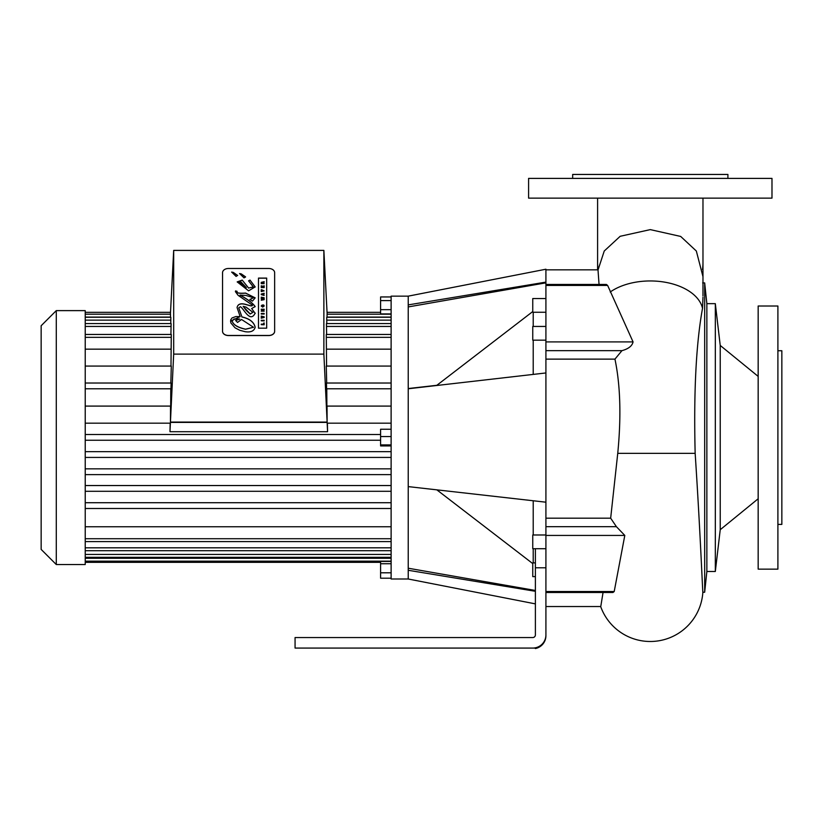<?xml version="1.0" encoding="UTF-8"?>
<svg xmlns="http://www.w3.org/2000/svg" width="823" height="823" viewBox="0 0 823 823"><rect width="100%" height="100%" fill="white"/><g stroke="black" fill="none" stroke-linecap="round" stroke-linejoin="round"><path stroke-width="1.23" d="M535.392 648.071L295.066 648.071L295.066 637.547L532.759 637.547A2.634 2.634 0 0 0 535.392 634.924L535.392 548.704M360.844 648.071L469.388 648.071M545.916 621.766L545.916 634.924A13.158 13.158 0 0 1 532.759 648.071M545.916 622.239L545.916 635.665A13.158 13.158 0 0 1 535.392 648.555L535.392 647.814M408.229 388.765L545.916 372.953L545.916 284.46L606.397 284.46L607.641 285.437L633.062 341.905C632.187 345.948 628.474 348.859 621.941 350.66L614.946 359.126C620.398 385.164 621.324 416.582 617.744 453.36L610.666 518.181L616.396 526.669L624.801 535.434L545.916 535.434L545.916 634.924M545.916 567.788L535.392 567.788M532.759 637.547A2.634 2.634 0 0 0 535.392 634.924A2.634 2.634 0 0 1 532.759 637.547M261.241 297.165L263.144 298.07L261.241 298.451L263.144 299.284L261.241 300.21L264.162 299.582L262.362 298.677L264.162 297.782L261.241 297.165M262.722 299.305L261.241 298.924M262.743 298.091L261.241 297.7M262.712 298.615L264.162 298.307M264.162 299.582L264.173 299.058M264.162 299.675L261.241 300.21M228.475 335.465L268.73 335.465A5.915 4.187 0 0 0 274.645 331.278L274.645 272.67A5.915 4.187 0 0 0 268.73 268.483L228.475 268.483A5.915 4.187 0 0 0 222.549 272.67L222.549 331.278A5.915 4.187 0 0 0 228.475 335.465L228.475 335.558A5.915 4.187 180 0 1 222.549 331.371L222.549 331.278M231.654 272.166L237.641 275.396L236.078 276.394L231.654 272.074L233.372 272.444L237.652 275.468M245.573 276.981L244.009 277.865L239.575 273.545L241.293 273.905L245.573 276.867L239.575 273.637M248.597 290.828L237.189 281.898L242.209 280.098L248.597 288.019L253.299 286.96L248.597 280.838L250.017 280.087L255.171 286.908L248.597 290.828M255.171 287.001L250.017 280.087M258.494 328.171L258.494 278.081L266.683 278.081L266.683 328.171L258.494 328.171L258.494 278.174L266.683 278.174L266.683 328.171M255.171 313.213L255.171 313.121C250.171 323.511 243.721 308.471 240.419 306.712L238.752 307.853L241.911 316.906C249.554 318.614 253.968 322.05 255.171 327.225C254.153 331.041 250.809 332.533 245.141 331.7L239.699 330.26L235.028 327.801L230.841 322.914L230.707 319.849L232.055 317.935L235.872 316.557L240.141 316.608L237.075 307.576C237.754 304.037 240.717 302.998 245.974 304.459L250.501 305.755L251.951 305.889L252.363 305.127L238.114 295.334L235.429 291.661L235.543 290.92L237.117 291.342C236.17 292.957 238.989 293.533 245.573 293.07L255.171 297.844L252.455 301.115L249.863 299.479L253.494 297.731L245.974 295.478L240.028 295.076C247.795 299.305 252.836 303.142 255.171 306.588L251.653 308.543L255.181 313.388L251.653 308.543M238.752 307.853L241.911 316.906M237.075 307.576L237.075 307.668C237.754 304.129 240.717 303.09 245.974 304.551L245.974 304.459M230.522 321.165L240.141 316.608M255.171 327.317C253.968 322.143 249.554 318.707 241.911 316.999M255.171 306.681C252.836 303.234 247.795 299.397 240.028 295.169L240.028 295.076M253.494 297.731L249.863 299.582M248.597 288.019L253.299 286.97M248.597 288.112L242.209 280.098M242.209 280.19L237.189 281.939M274.645 272.763L274.645 331.278M274.645 331.371A5.915 4.187 180 0 1 268.73 335.558L228.475 335.558M252.466 305.518L250.501 305.847L245.974 304.551M237.096 291.424L235.543 290.92M235.543 291.013L235.429 291.754M255.171 297.885L245.573 293.163C238.989 293.626 236.17 293.05 237.117 291.435M248.597 280.931L250.017 280.108M222.549 331.371L222.549 272.763M246.272 287.546L240.501 281.445L239.02 282.412L246.272 287.639L238.917 282.001M239.76 319.077L234.03 318.985L232.168 321.083C233.3 324.776 237.754 327.472 245.552 329.159L253.525 327.276L241.561 319.478L237.549 322.421L235.625 320.466L239.76 319.077L235.625 320.559M253.525 327.276L245.552 329.251C237.754 327.564 233.3 324.869 232.168 321.176L232.168 321.124M264.162 320.826L264.162 320.291L261.241 320.291L261.241 320.826L264.162 320.919L261.241 320.826M261.241 313.47L261.241 314.016L264.162 314.016L264.162 313.47L261.241 313.47M264.162 314.016L261.241 314.016M261.796 290.344L261.241 289.696L261.241 291.537L264.162 290.889L261.796 289.789M261.796 291.537L261.241 291.537M264.162 290.889L261.796 290.982M264.162 324.674L264.162 322.935L263.607 324.128L261.241 324.128L261.241 324.674L264.162 324.766L261.241 324.674M263.607 324.128L263.607 323.161M262.352 287.042L261.796 285.941L261.241 285.818L261.241 287.556L264.162 287.556L264.162 285.766L263.607 287.042L262.907 287.042L262.907 286.044L262.352 287.042L262.352 286.137M262.907 286.137L262.907 287.042M261.796 286.034L261.796 287.042M264.162 287.556L261.241 287.556M263.607 287.042L263.607 286.003M261.241 317.627L261.241 318.192L264.173 317.452L264.173 316.824L261.241 316.104L263.339 317.122L261.241 317.627M263.339 317.215L261.241 316.649M261.241 318.192L264.173 317.452M262.928 306.002L261.745 306.012L262.105 305.055L261.21 306.012L262.671 307.02L264.204 305.971L263.699 305.014L262.434 305.014L262.434 305.981M263.679 306.063L262.928 305.621M261.21 306.012L262.671 307.02M264.204 305.971L262.671 307.113M263.607 294.737L264.162 293.255L261.241 294.037L261.241 294.644L264.162 295.426L263.607 294.737L264.162 293.79M262.321 294.418L263.082 294.068L262.321 294.418M263.082 294.603L262.321 294.264M261.241 294.644L264.162 295.426M262.876 282.69L264.173 281.682L261.241 282.361L261.241 283.647L264.173 283.647L262.876 282.69M264.173 282.258L262.876 283.112M262.352 283.112L261.776 283.112L262.074 282.258L262.352 283.112L262.074 282.351L261.776 283.112M264.173 283.647L261.241 283.647M264.173 309.808L264.173 309.232L261.241 309.232L263.062 309.757L261.241 311.176L264.173 311.176L262.3 310.662L264.173 309.808L262.599 310.538M262.815 309.849L261.241 309.757M261.241 311.176L264.173 311.176M243.166 306.362L250.161 313.933L252.928 312.339L246.026 307.082L243.166 306.362L246.026 310.137M252.928 312.339L250.161 314.026L246.026 310.23M173.684 354.106L173.684 250.398L323.871 250.398L323.871 354.106L173.684 354.106L170.443 422.086L170.505 406.089L85.222 406.089L170.69 406.089L170.773 388.785M391.12 563.734L380.596 563.734L380.596 561.44L391.12 561.44M391.12 572.798L380.596 572.798L380.596 563.734M391.12 578.199L380.596 578.199L380.596 572.798M391.12 300.611L380.596 300.611L380.596 296.949L391.12 296.949M391.12 309.664L380.596 309.664L380.596 300.611M391.12 313.913L380.596 313.913L380.596 309.664M391.12 444.914L380.596 444.914L380.596 429.225L391.12 429.225M391.12 445.922L380.596 445.922L380.596 444.914M391.12 436.571L380.596 436.571M85.222 434.493L380.596 434.493M85.222 440.254L380.596 440.254M533.211 562.891L533.211 548.704M533.211 534.981L533.211 500.765M533.211 374.414L533.211 340.166M533.211 326.443L533.211 312.256M545.916 284.46L545.916 269.214L408.229 296.146L408.229 304.87L408.229 296.146L391.12 296.146L391.12 579.001L408.229 579.001L408.229 437.63L408.229 486.609L545.916 502.195M545.916 535.434L545.916 372.953M170.495 317.256L170.495 314.201L85.222 314.201M170.762 323.552L170.845 317.256L85.222 317.256M170.917 334.457L171.112 323.552L85.222 323.552M170.989 366.07L171.277 334.457L85.222 334.457M170.845 383.024L171.287 366.07L85.222 366.07M172.028 388.785L85.222 388.785L170.958 388.785L171.102 383.024L85.222 383.024M170.423 314.201L173.684 250.398M85.222 423.176L170.361 423.176L170.423 422.415L327.132 422.415L327.204 423.176L391.12 423.176M327.379 423.176L327.575 431.705L169.98 431.705L170.176 423.176M169.98 431.705L170.423 422.415M327.143 314.201L323.871 250.398M391.12 383.024L326.464 383.024L326.597 388.785L391.12 388.785L326.782 388.785L326.875 406.089L391.12 406.089L327.05 406.089L327.122 422.086L323.871 354.106M391.12 366.07L326.268 366.07L326.71 383.024M391.12 334.457L326.278 334.457L326.577 366.07M391.12 323.552L326.443 323.552L326.638 334.457M391.12 317.256L326.71 317.256L326.793 323.552M391.12 314.201L327.06 314.201L327.07 317.256M327.122 422.086L170.443 422.086M327.575 431.705L327.132 422.415M326.566 349.158L391.12 349.158M85.222 502.719L391.12 502.719L85.222 502.719M85.222 491.3L391.12 491.3L85.222 491.3M85.222 485.539L391.12 485.539M85.222 474.614L391.12 474.614M85.222 468.853L391.12 468.853L85.222 468.853M85.222 457.434L391.12 457.434M85.222 451.662L391.12 451.662L85.222 451.662M171.482 400.328L170.834 400.328M85.222 349.158L170.989 349.158M85.222 526.771L391.12 526.771M85.222 508.491L391.12 508.491M545.916 312.256L532.759 312.256L532.759 298.533L545.916 298.533M535.392 576.614L532.759 576.614L532.759 562.891L535.392 562.891M545.916 548.704L532.759 548.704L532.759 534.981L545.916 534.981M545.916 340.166L532.759 340.166L532.759 326.443L545.916 326.443M408.229 570.277L535.392 591.295M408.229 568.22L535.392 590.461M408.229 388.538L436.848 385.298M408.229 437.63L408.229 304.891L545.916 282.114M408.229 306.928L545.916 282.845M603.053 592.498L600.769 606.541L545.916 606.541M624.801 535.434L614.205 591.542L612.95 592.498L545.916 592.498M702.976 295.848L702.976 276.641L696.33 251.015L680.683 236.438L650.283 229.617L620.172 236.294L604.247 251.015L598.012 270.016L599.051 284.46M702.986 297.185L702.523 308.337C696.093 343.695 693.635 392.036 695.157 453.36C700.435 533.294 702.883 598.691 702.883 591.974M600.667 606.541A52.693 52.693 0 0 0 702.863 592.241L704.673 592.241L704.673 282.906L702.647 282.906M758.168 498.769L720.228 529.714L720.228 345.444L715.321 303.656L706.864 303.656L704.673 282.906M758.168 376.389L720.228 345.444M720.228 529.714L715.321 571.491L715.321 303.656M715.321 571.491L706.864 571.491L706.864 303.656M436.581 385.503L532.759 311.557M85.222 564.537L85.222 310.621L56.283 310.621L56.283 564.537L85.222 564.537M56.283 564.537L41.15 549.404L41.15 325.743L56.283 310.621M777.9 350.742L781.85 350.742L781.85 524.405L777.9 524.405M758.168 569.135L758.168 306.012L777.9 306.012L777.9 569.135L758.168 569.135M771.984 198.127L528.592 198.127L528.592 178.396L771.984 178.396L771.984 198.127M727.913 178.396L727.913 174.445L572.664 174.445L572.664 178.396M327.06 317.081L391.12 317.081M326.71 320.137L391.12 320.137M326.443 326.443L391.12 326.443M326.278 337.337L391.12 337.337M85.222 337.337L171.277 337.337M85.222 326.443L171.112 326.443M85.222 320.137L170.845 320.137M85.222 317.081L170.495 317.081M85.222 558.282L391.12 558.282M85.222 554.435L391.12 554.435M85.222 547.82L391.12 547.82M85.222 538.726L391.12 538.726M614.205 591.542L545.916 591.542M616.396 526.669L545.916 526.669M610.666 518.181L545.916 518.181M614.946 359.126L545.916 359.126M545.916 350.66L621.941 350.66M607.641 285.437L545.916 285.437M633.062 341.905L545.916 341.905M598.084 269.45A52.693 48.423 180 0 1 597.601 262.846L597.601 269.831M702.976 198.127L702.976 262.846A52.693 48.423 180 0 1 702.482 269.45M610.224 292A52.693 31.521 0 0 1 665.231 282.248A52.693 31.521 0 0 1 702.523 308.337M617.744 453.36L695.157 453.36M85.222 562.335L380.596 562.335M85.222 312.329L170.515 312.329M327.04 312.329L380.596 312.329M85.222 561.163L391.12 561.163M85.222 557.315L391.12 557.315M85.222 550.7L391.12 550.7M85.222 541.606L391.12 541.606M408.229 579.001L535.392 603.876M598.043 269.831L545.916 269.831M702.976 262.846L702.976 276.641M597.601 198.127L597.601 262.846M706.864 571.491L704.673 592.241M436.848 489.85L532.759 563.59"/></g></svg>
